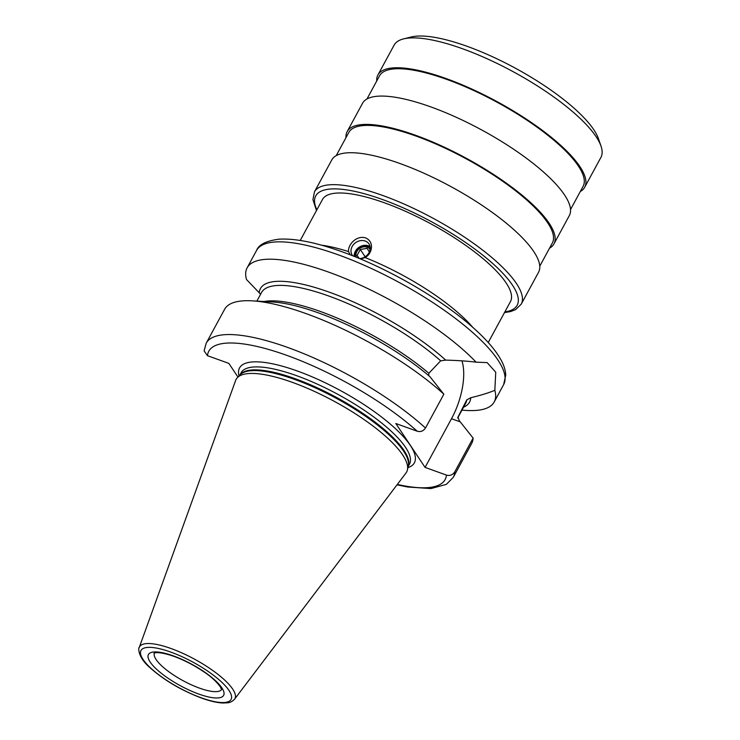 <?xml version="1.0" encoding="UTF-8"?>
<svg xmlns="http://www.w3.org/2000/svg" width="740" height="740" viewBox="0 0 740 740"><rect width="100%" height="100%" fill="white"/><g stroke="black" fill="none" stroke-linecap="round" stroke-linejoin="round"><path stroke-width="1.11" d="M407.416 469.918L408.314 465.969A95.932 27.241 28.5 0 0 294.724 379.454A95.932 27.241 -151.5 0 0 240.232 374.708L237.411 377.613A97.023 27.556 -151.5 0 1 292.522 382.414A97.023 27.556 28.5 0 1 407.416 469.918A97.023 27.556 28.5 0 1 405.992 472.99L234.552 699.207A54.27 15.411 -151.5 0 0 218.79 675.028A54.27 15.411 -151.5 0 0 171.088 648.545A54.27 15.411 -151.5 0 0 139.259 647.463C138.611 646.677 136.706 656.213 149.721 667.452C163.919 680.134 181.226 690.355 201.631 698.107C209.873 701.076 216.894 702.704 222.712 703L227.383 702.824C229.863 702.732 232.258 701.529 234.552 699.207M237.411 377.613A97.023 27.556 -151.5 0 0 235.616 380.48L139.259 647.463M237.956 377.049L228.845 363.377L207.468 355.681L204.111 350.862L206.22 343.166A140.572 39.923 28.5 0 1 296.083 350.584A140.572 39.923 28.5 0 1 425.482 428.035L443.852 394.198A140.572 39.923 28.5 0 0 252.109 300.838A140.572 39.923 28.5 0 0 224.59 309.329L206.22 343.166M425.482 428.035C423.382 431.087 420.625 432.142 417.203 431.217L395.826 423.511L425.075 467.403L451.502 418.729A49.201 22.367 109.8 0 0 461.954 360.852M428.756 375.67L428.839 373.275L440.67 360.815L445.693 360.121C457.505 360.426 467.634 361.111 476.098 362.175L487.124 362.591L495.735 372.229L494.847 390.304C488.761 392.848 480.741 395.327 470.76 397.732L466.746 399.924L457.995 417.018L459.216 420.579L473.11 438.089L454.739 471.926C452.63 474.978 449.874 476.033 446.461 475.099L425.075 467.403M476.098 362.175A140.572 39.923 -151.5 0 0 328.875 272.2A140.572 39.923 -151.5 0 0 247.132 267.815A140.572 39.923 -151.5 0 0 246.485 279.489L260.61 294.224M443.852 394.198L429.968 376.706A118.974 33.79 -151.5 0 0 272.533 301.994L252.109 300.838M473.11 438.089A140.572 39.923 28.5 0 1 471.667 443.482L453.296 477.319A140.572 39.923 28.5 0 0 454.739 471.926M457.699 417.841A116.125 32.986 28.5 0 0 457.995 417.018L457.764 417.601M470.76 397.732A118.974 33.79 28.5 0 1 463.536 407.222M259.222 292.966A118.974 33.79 28.5 0 1 329.615 292.291A118.974 33.79 28.5 0 1 445.693 360.121M461.927 410.191L466.69 410.46A140.572 39.923 -151.5 0 0 494.209 401.968A140.572 39.923 -151.5 0 0 494.847 390.304M350.131 254.791L348.586 251.618C347.624 245.042 356.301 235.052 365.625 237.901C374.865 241.897 371.989 254.107 365.042 257.548L360.667 259.046M352.73 255.809A10.083 8.51 -33.7 0 1 352.231 255.143A10.083 8.51 -33.7 0 1 353.766 244.283A10.083 8.51 -33.7 0 1 365.236 241.055A10.083 8.51 146.3 0 1 369.01 243.96A10.083 8.51 146.3 0 1 368.64 253.321A10.083 8.51 146.3 0 1 359.529 258.575M365.042 257.548A106.958 30.377 28.5 0 1 472.721 327.302M300.236 240.445L322.446 199.55A106.958 30.377 28.5 0 1 384.643 202.88A106.958 30.377 28.5 0 1 510.443 301.624L488.234 342.518M314.445 191.873L331.779 159.942A117.66 33.42 -151.5 0 1 400.201 163.605A117.66 33.42 28.5 0 1 538.572 272.218L521.238 304.149A117.66 33.42 -151.5 0 0 382.858 195.536A117.66 33.42 -151.5 0 0 314.445 191.873L312.937 199.671L316.489 210.521M336.2 155.65L348.771 132.488A115.819 32.893 -151.5 0 1 416.121 136.105A115.819 32.893 28.5 0 1 552.345 243.016L539.765 266.178M345.969 137.649A117.66 33.42 -151.5 0 1 347.162 131.618A117.66 33.42 -151.5 0 1 415.575 135.281A117.66 33.42 28.5 0 1 553.955 243.895A117.66 33.42 28.5 0 1 549.543 248.187M347.162 131.618L362.535 103.285A117.66 33.42 -151.5 0 1 430.957 106.958A117.66 33.42 28.5 0 1 569.337 215.571L553.955 243.895M366.957 99.003L379.528 75.841A115.819 32.893 -151.5 0 1 446.886 79.448A115.819 32.893 28.5 0 1 583.101 186.369L570.531 209.531M376.725 81.002A117.66 33.42 -151.5 0 1 377.918 74.962A117.66 33.42 -151.5 0 1 446.34 78.634A117.66 33.42 28.5 0 1 584.711 187.248A117.66 33.42 28.5 0 1 580.299 191.531M584.711 187.248L600.936 157.37A117.66 33.42 -151.5 0 0 601.019 146.15A117.66 33.42 -151.5 0 0 462.556 48.757A117.66 33.42 -151.5 0 0 403.504 38.915A117.66 33.42 -151.5 0 0 394.133 45.094L377.918 74.962M601.019 146.15L598.438 138.667A111.546 31.681 -151.5 0 0 467.171 46.333A111.546 31.681 -151.5 0 0 411.181 37L403.504 38.915M348.586 251.618A106.958 30.377 -151.5 0 0 321.456 245.171M354.201 256.392A10.083 8.51 146.3 0 1 358.576 247.595A10.083 8.51 146.3 0 1 368.418 245.828A10.083 8.51 146.3 0 1 370.111 246.67M370.24 247.733A9.167 7.742 146.3 0 0 367.725 246.189A9.167 7.742 -33.7 0 0 358.373 248.113A9.167 7.742 -33.7 0 0 354.932 256.688M356.365 257.27A7.946 6.706 146.3 0 1 358.623 249.269A7.946 6.706 146.3 0 1 367.17 247.215A7.946 6.706 146.3 0 1 370.139 249.51M369.473 251.767L367.022 248.363L360.288 249.491L357.059 255.439L359.214 258.445M360.288 249.491L365.135 256.771M367.022 248.363L369.399 251.933M154.447 653.078A38.203 10.85 -151.5 0 0 199.486 688.126A38.203 10.85 -151.5 0 0 221.575 689.523M173.308 655.871A42.781 12.155 -151.5 0 0 150.174 662.041A42.781 12.155 -151.5 0 0 198.746 694.037A42.781 12.155 -151.5 0 0 221.88 687.867A42.781 12.155 -151.5 0 0 173.308 655.871M170.792 652.097A51.245 14.55 -151.5 0 0 143.088 659.488A51.245 14.55 -151.5 0 0 201.262 697.811A51.245 14.55 -151.5 0 0 228.975 690.42A51.245 14.55 -151.5 0 0 170.792 652.097M239.871 375.088A95.802 27.214 -151.5 0 1 295.195 378.714A95.802 27.214 28.5 0 1 408.193 466.478M408.166 466.607L409.479 464.193A95.802 27.214 28.5 0 0 296.796 375.754A95.802 27.214 -151.5 0 0 241.092 372.766L239.779 375.18M239.029 375.948A99.475 28.25 -151.5 0 1 297.387 371.027A99.475 28.25 28.5 0 1 391.756 425.352A99.475 28.25 28.5 0 1 407.925 467.652M417.203 431.217A134.467 38.193 -151.5 0 0 286.981 355.422A134.467 38.193 -151.5 0 0 207.468 355.681M397.325 484.423A134.467 38.193 -151.5 0 0 446.461 475.099M451.502 418.729L460.262 421.883M264.023 301.513A116.125 32.986 28.5 0 1 428.839 373.275M440.67 360.815A116.125 32.986 -151.5 0 0 334.314 298.072A116.125 32.986 -151.5 0 0 261.544 292.504L256.873 301.106M457.681 418.007L465.654 403.328A116.125 32.986 -151.5 0 0 466.746 399.924M494.209 401.968L503.635 384.615A140.572 39.923 -151.5 0 0 338.3 254.847A140.572 39.923 -151.5 0 0 256.549 250.462L247.132 267.815M504.865 311.892A114.598 32.551 -151.5 0 0 494.662 265.262A114.598 32.551 -151.5 0 0 382.367 199.476A114.598 32.551 -151.5 0 0 316.868 209.818M221.584 689.652L220.437 686.961C216.256 681.327 210.641 676.221 203.574 671.643C193.963 665.177 184.056 660.071 173.854 656.324C155.529 650.062 153.032 653.864 154.336 653.143M397.019 484.829L407.536 486.985L430.902 488.585L446.34 484.367L453.296 477.319M256.549 250.462C258.787 244.552 266.344 240.787 279.221 239.168C295.334 238.299 316.313 242.517 342.185 251.822C387.381 267.889 441.207 299.034 473.11 327.644C486.06 339.114 495.291 349.752 500.813 359.566C503.848 364.922 505.494 370.093 505.753 375.069L503.635 384.615M504.486 312.585L510.655 311.549L515.53 309.662L521.238 304.149"/></g></svg>
